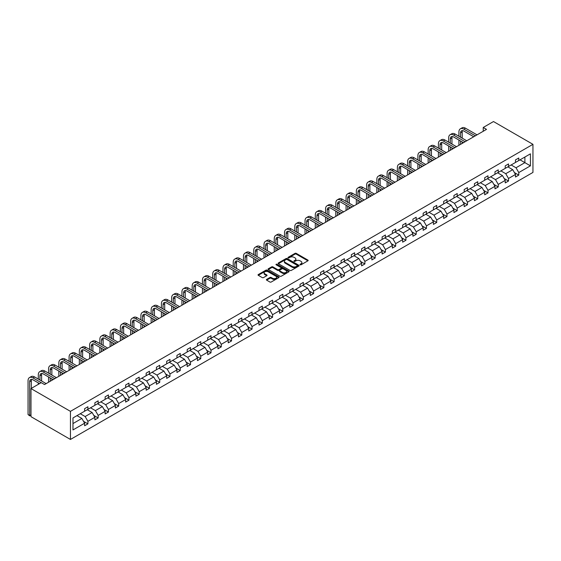 <?xml version="1.0" encoding="UTF-8"?>
<svg xmlns="http://www.w3.org/2000/svg" width="561" height="561" viewBox="0 0 561 561"><rect width="100%" height="100%" fill="white"/><g stroke="black" fill="none" stroke-linecap="round" stroke-linejoin="round"><path stroke-width="0.84" d="M300.142 264.792A0.638 0.372 0 0 0 301.04 264.792L307.898 260.83A0.912 0.526 0 0 0 308.171 260.458A0.912 0.526 0 0 0 307.898 260.087L296.285 253.383A0.912 0.526 0 0 0 294.988 253.383L288.13 257.338A0.638 0.372 0 0 0 289.034 257.864L289.925 257.345A2.924 1.69 0 0 1 294.055 257.345L295.023 257.906A2.924 1.69 0 0 1 295.878 259.098A2.924 1.69 0 0 1 295.023 260.29L294.132 260.802A0.638 0.372 0 0 0 295.037 261.328L295.928 260.816A2.924 1.69 0 0 1 300.058 260.816L301.026 261.37A2.924 1.69 0 0 1 301.881 262.569A2.924 1.69 0 0 1 301.026 263.761L300.142 264.273A0.638 0.372 0 0 0 300.142 264.792L300.142 264.273M266.65 279.392A0.912 0.526 0 0 0 266.384 279.764A0.912 0.526 0 0 0 266.65 280.135L269.911 282.022A0.912 0.526 0 0 0 271.201 282.022L278.824 277.625A0.912 0.526 0 0 0 279.09 277.246A0.912 0.526 0 0 0 278.824 276.875L267.204 270.171A0.912 0.526 0 0 0 265.914 270.171L258.291 274.567A0.912 0.526 0 0 0 258.025 274.939A0.912 0.526 0 0 0 258.291 275.311L262.232 277.583A0.912 0.526 0 0 0 263.523 277.583L266.784 275.703A0.912 0.526 0 0 0 267.05 275.332A0.912 0.526 0 0 0 266.784 274.96L264.827 273.831A2.44 1.41 0 0 1 264.112 272.835A2.44 1.41 0 0 1 265.619 271.531A2.44 1.41 0 0 1 268.284 271.833L275.935 276.25A2.44 1.41 0 0 1 276.65 277.246A2.44 1.41 0 0 1 275.142 278.551A2.44 1.41 0 0 1 272.478 278.249L271.201 277.513A0.912 0.526 0 0 0 269.911 277.513L266.65 279.392L266.65 280.135L269.911 278.27L269.911 277.513M532.95 144.331L493.491 121.548L483.231 127.473L486.52 129.374L44.536 384.551L41.248 382.651L30.988 388.577L70.448 411.353L532.95 144.331L532.95 172.423L70.448 439.452L70.448 411.353M289.988 270.43A0.912 0.526 0 0 0 291.278 270.43L298.894 266.033A0.912 0.526 0 0 0 299.16 265.662A0.912 0.526 0 0 0 298.894 265.283L287.274 258.579A0.912 0.526 0 0 0 285.984 258.579L278.368 262.976A0.912 0.526 0 0 0 278.102 263.347A0.912 0.526 0 0 0 278.368 263.719L289.988 270.43M276.398 264.932A0.638 0.372 0 0 1 277.043 265.023L288.845 271.833L281.243 276.222A0.912 0.526 0 0 1 279.953 276.222L268.333 269.518L271.594 267.646L271.594 266.889L268.333 268.768A0.912 0.526 0 0 0 268.067 269.147A0.912 0.526 0 0 0 268.333 269.518L268.333 268.768M271.594 267.646A0.912 0.526 0 0 1 272.884 267.646L272.884 266.889A0.912 0.526 0 0 0 271.594 266.889M272.884 266.889L277.597 269.61A0.912 0.526 0 0 0 278.887 269.61L281.047 268.361A0.912 0.526 0 0 0 281.313 267.99A0.912 0.526 0 0 0 281.047 267.618L276.145 264.785A0.638 0.372 0 0 1 277.043 264.259L288.859 271.082A0.912 0.526 0 0 1 289.125 271.454A0.912 0.526 0 0 1 288.859 271.826L288.859 271.082M72.979 417.938L84.62 411.22L84.62 408.674L87.909 406.781L87.909 409.32L94.879 405.301L94.879 402.756L98.168 400.856L98.168 403.401L105.138 399.376L105.138 396.83L108.427 394.93L108.427 397.476L115.398 393.45L115.398 390.912L118.68 389.011L118.68 391.557L125.657 387.532L125.657 384.986L128.939 383.086L128.939 385.631L135.909 381.606L135.909 379.061L139.198 377.167L139.198 379.706L146.169 375.681L146.169 373.142L149.457 371.242L149.457 373.787L156.428 369.762L156.428 367.217L159.717 365.316L159.717 367.862L166.687 363.837L166.687 361.291L169.976 359.398L169.976 361.943L176.946 357.918L176.946 355.372L180.235 353.472L180.235 356.018L187.206 351.992L187.206 349.447L190.495 347.554L190.495 350.092L197.465 346.067L197.465 343.528L200.754 341.628L200.754 344.174L207.724 340.148L207.724 337.603L211.013 335.702L211.013 338.248L217.984 334.223L217.984 331.677L221.272 329.784L221.272 332.322L228.243 328.304L228.243 325.759L231.532 323.858L231.532 326.404L238.502 322.379L238.502 319.833L241.791 317.933L241.791 320.478L248.761 316.453L248.761 313.915L252.05 312.014L252.05 314.56L259.021 310.535L259.021 307.989L262.31 306.089L262.31 308.634L269.28 304.609L269.28 302.063L272.569 300.17L272.569 302.709L279.539 298.683L279.539 296.145L282.828 294.245L282.828 296.79L289.799 292.765L289.799 290.219L293.08 288.319L293.08 290.864L300.051 286.839L300.051 284.294L303.34 282.4L303.34 284.939L310.31 280.921L310.31 278.375L313.599 276.475L313.599 279.02L320.569 274.995L320.569 272.45L323.858 270.549L323.858 273.095L330.829 269.07L330.829 266.531L334.118 264.631L334.118 267.176L341.088 263.151L341.088 260.606L344.377 258.705L344.377 261.251L351.347 257.226L351.347 254.68L354.636 252.787L354.636 255.325L361.607 251.3L361.607 248.761L364.895 246.861L364.895 249.407L371.866 245.381L371.866 242.836L375.155 240.935L375.155 243.481L382.125 239.456L382.125 236.91L385.414 235.017L385.414 237.555L392.384 233.537L392.384 230.992L395.673 229.091L395.673 231.637L402.644 227.612L402.644 225.066L405.933 223.166L405.933 225.711L412.903 221.686L412.903 219.148L416.192 217.247L416.192 219.793L423.162 215.768L423.162 213.222L426.451 211.322L426.451 213.867L433.422 209.842L433.422 207.297L436.71 205.403L436.71 207.942L443.681 203.916L443.681 201.378L446.97 199.478L446.97 202.023L453.94 197.998L453.94 195.452L457.222 193.552L457.222 196.098L464.199 192.072L464.199 189.527L467.481 187.633L467.481 190.179L474.452 186.154L474.452 183.608L477.741 181.708L477.741 184.253L484.711 180.228L484.711 177.683L488 175.789L488 178.328L494.97 174.303L494.97 171.764L498.259 169.864L498.259 172.409L505.23 168.384L505.23 165.839L508.518 163.938L508.518 166.484L515.489 162.459L515.489 159.913L518.778 158.02L518.778 160.558L530.418 153.84L530.418 165.839L518.778 172.557L518.778 175.102L515.489 177.003L515.489 174.457L508.518 178.482L508.518 181.028L505.23 182.921L505.23 180.383L498.259 184.408L498.259 186.946L494.97 188.847L494.97 186.301L488 190.326L488 192.872L484.711 194.772L484.711 192.227L477.741 196.252L477.741 198.797L474.452 200.691L474.452 198.152L467.481 202.17L467.481 204.716L464.199 206.616L464.199 204.071L457.222 208.096L457.222 210.641L453.94 212.542L453.94 209.996L446.97 214.022L446.97 216.56L443.681 218.46L443.681 215.915L436.71 219.94L436.71 222.486L433.422 224.386L433.422 221.84L426.451 225.866L426.451 228.411L423.162 230.305L423.162 227.766L416.192 231.791L416.192 234.33L412.903 236.23L412.903 233.685L405.933 237.71L405.933 240.255L402.644 242.156L402.644 239.61L395.673 243.635L395.673 246.181L392.384 248.074L392.384 245.536L385.414 249.554L385.414 252.099L382.125 254L382.125 251.454L375.155 255.479L375.155 258.025L371.866 259.925L371.866 257.38L364.895 261.405L364.895 263.943L361.607 265.844L361.607 263.298L354.636 267.324L354.636 269.869L351.347 271.769L351.347 269.224L344.377 273.249L344.377 275.795L341.088 277.688L341.088 275.149L334.118 279.175L334.118 281.713L330.829 283.614L330.829 281.068L323.858 285.093L323.858 287.639L320.569 289.539L320.569 286.994L313.599 291.019L313.599 293.564L310.31 295.458L310.31 292.912L303.34 296.937L303.34 299.483L300.051 301.383L300.051 298.838L293.08 302.863L293.08 305.408L289.799 307.302L289.799 304.763L282.828 308.788L282.828 311.327L279.539 313.227L279.539 310.682L272.569 314.707L272.569 317.253L269.28 319.153L269.28 316.607L262.31 320.633L262.31 323.178L259.021 325.071L259.021 322.533L252.05 326.551L252.05 329.097L248.761 330.997L248.761 328.451L241.791 332.477L241.791 335.022L238.502 336.923L238.502 334.377L231.532 338.402L231.532 340.941L228.243 342.841L228.243 340.296L221.272 344.321L221.272 346.866L217.984 348.767L217.984 346.221L211.013 350.246L211.013 352.792L207.724 354.685L207.724 352.147L200.754 356.172L200.754 358.71L197.465 360.611L197.465 358.065L190.495 362.09L190.495 364.636L187.206 366.536L187.206 363.991L180.235 368.016L180.235 370.562L176.946 372.455L176.946 369.916L169.976 373.935L169.976 376.48L166.687 378.38L166.687 375.835L159.717 379.86L159.717 382.406L156.428 384.306L156.428 381.76L149.457 385.786L149.457 388.324L146.169 390.225L146.169 387.679L139.198 391.704L139.198 394.25L135.909 396.15L135.909 393.605L128.939 397.63L128.939 400.175L125.657 402.069L125.657 399.53L118.68 403.555L118.68 406.094L115.398 407.994L115.398 405.449L108.427 409.474L108.427 412.019L105.138 413.92L105.138 411.374L98.168 415.399L98.168 417.945L94.879 419.838L94.879 417.293L87.909 421.318L87.909 423.864L84.62 425.764L84.62 423.218L72.979 429.936L72.979 417.938M87.25 409.705L92.116 412.51L85.146 416.535L80.279 413.73M85.146 416.535L87.909 421.318M92.116 412.51L94.879 417.293M84.62 410.617L85.146 410.918L87.909 409.32M97.509 403.78L102.375 406.592L95.405 410.617L90.538 407.805M95.405 410.617L98.168 415.399M102.375 406.592L105.138 411.374M94.879 404.691L95.405 404.993L98.168 403.401M107.768 397.854L112.635 400.666L105.664 404.691L100.798 401.879M105.664 404.691L108.427 409.474M112.635 400.666L115.398 405.449M105.138 398.766L105.664 399.074L108.427 397.476M118.027 391.936L122.894 394.741L115.924 398.766L111.057 395.961M115.924 398.766L118.68 403.555M122.894 394.741L125.657 399.53M115.398 392.847L115.924 393.149L118.68 391.557M128.287 386.01L133.153 388.822L126.183 392.847L121.316 390.035M126.183 392.847L128.939 397.63M133.153 388.822L135.909 393.605M125.657 386.922L126.183 387.223L128.939 385.631M138.546 380.092L143.413 382.897L136.442 386.922L131.576 384.11M136.442 386.922L139.198 391.704M143.413 382.897L146.169 387.679M135.909 380.996L136.442 381.305L139.198 379.706M148.805 374.166L153.665 376.978L146.694 380.996L141.828 378.191M146.694 380.996L149.457 385.786M153.665 376.978L156.428 381.76M146.169 375.078L146.694 375.379L149.457 373.787M159.058 368.24L163.924 371.052L156.954 375.078L152.087 372.266M156.954 375.078L159.717 379.86M163.924 371.052L166.687 375.835M156.428 369.152L156.954 369.461L159.717 367.862M169.317 362.322L174.183 365.127L167.213 369.152L162.346 366.347M167.213 369.152L169.976 373.935M174.183 365.127L176.946 369.916M166.687 363.233L167.213 363.535L169.976 361.943M179.576 356.396L184.443 359.208L177.472 363.233L172.606 360.421M177.472 363.233L180.235 368.016M184.443 359.208L187.206 363.991M176.946 357.308L177.472 357.609L180.235 356.018M189.835 350.471L194.702 353.283L187.732 357.308L182.865 354.496M187.732 357.308L190.495 362.09M194.702 353.283L197.465 358.065M187.206 351.382L187.732 351.691L190.495 350.092M200.095 344.552L204.961 347.357L197.991 351.382L193.124 348.577M197.991 351.382L200.754 356.172M204.961 347.357L207.724 352.147M197.465 345.464L197.991 345.765L200.754 344.174M210.354 338.627L215.221 341.439L208.25 345.464L203.384 342.652M208.25 345.464L211.013 350.246M215.221 341.439L217.984 346.221M207.724 339.538L208.25 339.84L211.013 338.248M220.613 332.708L225.48 335.513L218.51 339.538L213.643 336.726M218.51 339.538L221.272 344.321M225.48 335.513L228.243 340.296M217.984 333.613L218.51 333.921L221.272 332.322M230.873 326.783L235.739 329.595L228.769 333.62L223.902 330.808M228.769 333.62L231.532 338.402M235.739 329.595L238.502 334.377M228.243 327.694L228.769 327.996L231.532 326.404M241.132 320.857L245.999 323.669L239.028 327.694L234.161 324.882M239.028 327.694L241.791 332.477M245.999 323.669L248.761 328.451M238.502 321.769L239.028 322.077L241.791 320.478M251.391 314.938L256.258 317.743L249.287 321.769L244.421 318.964M249.287 321.769L252.05 326.551M256.258 317.743L259.021 322.533M248.761 315.85L249.287 316.152L252.05 314.56M261.65 309.013L266.517 311.825L259.547 315.85L254.68 313.038M259.547 315.85L262.31 320.633M266.517 311.825L269.28 316.607M259.021 309.924L259.547 310.226L262.31 308.634M271.91 303.087L276.776 305.899L269.806 309.924L264.939 307.112M269.806 309.924L272.569 314.707M276.776 305.899L279.539 310.682M269.28 303.999L269.806 304.307L272.569 302.709M282.169 297.169L287.036 299.981L280.065 303.999L275.199 301.194M280.065 303.999L282.828 308.788M287.036 299.981L289.799 304.763M279.539 298.08L280.065 298.382L282.828 296.79M292.428 291.243L297.295 294.055L290.325 298.08L285.458 295.268M290.325 298.08L293.08 302.863M297.295 294.055L300.051 298.838M289.799 292.155L290.325 292.456L293.08 290.864M302.688 285.325L307.554 288.13L300.584 292.155L295.717 289.35M300.584 292.155L303.34 296.937M307.554 288.13L310.31 292.912M300.051 286.236L300.584 286.538L303.34 284.939M312.947 279.399L317.807 282.211L310.836 286.236L305.969 283.424M310.836 286.236L313.599 291.019M317.807 282.211L320.569 286.994M310.31 280.311L310.836 280.612L313.599 279.02M323.199 273.473L328.066 276.285L321.095 280.311L316.229 277.499M321.095 280.311L323.858 285.093M328.066 276.285L330.829 281.068M320.569 274.385L321.095 274.694L323.858 273.095M333.458 267.555L338.325 270.36L331.355 274.385L326.488 271.58M331.355 274.385L334.118 279.175M338.325 270.36L341.088 275.149M330.829 268.467L331.355 268.768L334.118 267.176M343.718 261.629L348.584 264.441L341.614 268.467L336.747 265.655M341.614 268.467L344.377 273.249M348.584 264.441L351.347 269.224M341.088 262.541L341.614 262.843L344.377 261.251M353.977 255.711L358.844 258.516L351.873 262.541L347.007 259.729M351.873 262.541L354.636 267.324M358.844 258.516L361.607 263.298M351.347 256.615L351.873 256.924L354.636 255.325M364.236 249.785L369.103 252.597L362.133 256.615L357.266 253.81M362.133 256.615L364.895 261.405M369.103 252.597L371.866 257.38M361.607 250.697L362.133 250.998L364.895 249.407M374.496 243.86L379.362 246.672L372.392 250.697L367.525 247.885M372.392 250.697L375.155 255.479M379.362 246.672L382.125 251.454M371.866 244.771L372.392 245.08L375.155 243.481M384.755 237.941L389.622 240.746L382.651 244.771L377.784 241.966M382.651 244.771L385.414 249.554M389.622 240.746L392.384 245.536M382.125 238.853L382.651 239.154L385.414 237.555M395.014 232.016L399.881 234.828L392.91 238.853L388.044 236.041M392.91 238.853L395.673 243.635M399.881 234.828L402.644 239.61M392.384 232.927L392.91 233.229L395.673 231.637M405.273 226.09L410.14 228.902L403.17 232.927L398.303 230.115M403.17 232.927L405.933 237.71M410.14 228.902L412.903 233.685M402.644 227.002L403.17 227.31L405.933 225.711M415.533 220.171L420.399 222.976L413.429 227.002L408.562 224.197M413.429 227.002L416.192 231.791M420.399 222.976L423.162 227.766M412.903 221.083L413.429 221.385L416.192 219.793M425.792 214.246L430.659 217.058L423.688 221.083L418.822 218.271M423.688 221.083L426.451 225.866M430.659 217.058L433.422 221.84M423.162 215.158L423.688 215.459L426.451 213.867M436.051 208.327L440.918 211.132L433.948 215.158L429.081 212.346M433.948 215.158L436.71 219.94M440.918 211.132L443.681 215.915M433.422 209.232L433.948 209.541L436.71 207.942M446.311 202.402L451.177 205.214L444.207 209.232L439.34 206.427M444.207 209.232L446.97 214.022M451.177 205.214L453.94 209.996M443.681 203.313L444.207 203.615L446.97 202.023M456.57 196.476L461.437 199.288L454.466 203.313L449.599 200.501M454.466 203.313L457.222 208.096M461.437 199.288L464.199 204.071M453.94 197.388L454.466 197.696L457.222 196.098M466.829 190.558L471.696 193.363L464.725 197.388L459.859 194.583M464.725 197.388L467.481 202.17M471.696 193.363L474.452 198.152M464.199 191.469L464.725 191.771L467.481 190.179M477.088 184.632L481.955 187.444L474.978 191.469L470.111 188.657M474.978 191.469L477.741 196.252M481.955 187.444L484.711 192.227M474.452 185.544L474.978 185.845L477.741 184.253M487.341 178.707L492.207 181.519L485.237 185.544L480.37 182.732M485.237 185.544L488 190.326M492.207 181.519L494.97 186.301M484.711 179.618L485.237 179.927L488 178.328M497.6 172.788L502.467 175.593L495.496 179.618L490.63 176.813M495.496 179.618L498.259 184.408M502.467 175.593L505.23 180.383M494.97 173.7L495.496 174.001L498.259 172.409M507.859 166.862L512.726 169.674L505.756 173.7L500.889 170.888M505.756 173.7L508.518 178.482M512.726 169.674L515.489 174.457M505.23 167.774L505.756 168.076L508.518 166.484M520.026 159.843L524.893 162.648L516.015 167.774L511.148 164.969M516.015 167.774L518.778 172.557M530.418 165.839L524.893 162.648L524.893 157.031L530.418 153.84M30.988 388.577L30.988 416.669L70.448 439.452M483.231 127.473L483.231 131.267M515.489 161.856L516.015 162.157L518.778 160.558M72.979 423.562L81.857 418.436L76.99 415.624M81.857 418.436L84.62 423.218M514.402 172.578L518.778 175.102M504.15 178.503L508.518 181.028M493.89 184.422L498.259 186.946M483.631 190.347L488 192.872M473.372 196.273L477.741 198.797M463.113 202.191L467.481 204.716M452.853 208.117L457.222 210.641M442.594 214.036L446.97 216.56M432.335 219.961L436.71 222.486M422.075 225.887L426.451 228.411M411.816 231.805L416.192 234.33M401.557 237.731L405.933 240.255M391.298 243.656L395.673 246.181M381.038 249.575L385.414 252.099M370.779 255.5L375.155 258.025M360.52 261.419L364.895 263.943M350.26 267.345L354.636 269.869M340.008 273.27L344.377 275.795M329.749 279.189L334.118 281.713M319.49 285.114L323.858 287.639M309.23 291.033L313.599 293.564M298.971 296.958L303.34 299.483M288.712 302.884L293.08 305.408M278.452 308.802L282.828 311.327M268.193 314.728L272.569 317.253M257.934 320.654L262.31 323.178M247.674 326.572L252.05 329.097M237.415 332.498L241.791 335.022M227.156 338.416L231.532 340.941M216.897 344.342L221.272 346.866M206.637 350.267L211.013 352.792M196.378 356.186L200.754 358.71M186.119 362.111L190.495 364.636M175.866 368.037L180.235 370.562M165.607 373.956L169.976 376.48M155.348 379.881L159.717 382.406M145.089 385.8L149.457 388.324M134.829 391.725L139.198 394.25M124.57 397.651L128.939 400.175M114.311 403.569L118.68 406.094M104.051 409.495L108.427 412.019M93.792 415.413L98.168 417.945M83.533 421.339L87.909 423.864M300.394 264.883L301.026 264.519A2.924 1.69 0 0 0 301.881 263.326L301.881 262.569M295.878 259.098L295.878 259.862A2.924 1.69 0 0 1 295.023 261.054L294.392 261.419M307.898 260.087L307.898 260.83L296.285 254.14A0.912 0.526 0 0 0 294.988 254.14L288.389 257.948M298.887 266.04L287.274 259.336A0.912 0.526 0 0 0 285.984 259.336L278.382 263.726M297.281 265.921A0.638 0.372 0 0 0 297.281 265.395L287.085 259.512A0.638 0.372 0 0 0 286.18 259.512L285.24 260.052A2.924 1.69 0 0 0 284.385 261.244A2.924 1.69 0 0 0 285.24 262.436L292.218 266.461A2.924 1.69 0 0 0 296.348 266.461L297.281 265.921L297.281 266.678A0.638 0.372 0 0 0 297.47 266.419L297.47 265.662M284.385 261.244L284.385 262.001A2.924 1.69 0 0 0 285.24 263.193L285.24 262.436M297.281 266.678L296.348 267.218A2.924 1.69 0 0 1 292.218 267.218L285.24 263.193M272.884 267.646L277.597 270.367A0.912 0.526 0 0 0 278.887 270.367L281.047 269.119A0.912 0.526 0 0 0 281.313 268.747L281.313 267.99M282.485 272.436A2.44 1.41 0 0 0 285.142 272.737A2.44 1.41 0 0 0 286.65 271.433A2.44 1.41 0 0 0 285.935 270.437L283.242 268.88A0.912 0.526 0 0 0 281.952 268.88L279.792 270.129A0.912 0.526 0 0 0 279.525 270.5A0.912 0.526 0 0 0 279.792 270.879L282.485 272.436L282.485 273.193A2.44 1.41 0 0 0 285.142 273.495A2.44 1.41 0 0 0 286.65 272.197L286.65 271.433M279.525 270.5L279.525 271.265A0.912 0.526 0 0 0 279.792 271.636L279.792 270.879M282.485 273.193L279.792 271.636M276.65 277.246L276.65 278.011A2.44 1.41 0 0 1 275.142 279.308A2.44 1.41 0 0 1 272.478 279.006L271.201 278.27A0.912 0.526 0 0 0 269.911 278.27M264.112 272.835L264.112 273.593A2.44 1.41 0 0 0 264.827 274.588L264.827 273.831M266.77 275.71L264.827 274.588M278.824 276.875L278.824 277.625L267.204 270.928A0.912 0.526 0 0 0 265.914 270.928L258.305 275.318L258.291 274.567M458.919 136.253L458.919 132.003A6.977 4.025 60 0 1 460.364 128.813L462.012 127.859A6.977 4.025 60 0 1 465.497 128.203L477.018 134.857M460.364 128.813A6.977 4.025 60 0 1 463.856 129.156L475.377 135.804M473.729 136.758L463.856 131.057A4.649 2.686 -120 0 0 461.528 130.825A4.649 2.686 -120 0 0 460.567 132.95L460.567 137.207M462.502 130.608A4.649 2.686 -120 0 0 462.208 132.003L462.208 138.153M460.567 141L460.567 144.359M462.208 141.947L462.208 143.406M458.919 145.306L458.919 140.054M448.66 142.178L448.66 137.922A6.977 4.025 60 0 1 450.104 134.731L451.752 133.784A6.977 4.025 60 0 1 455.237 134.128L466.759 140.783M450.104 134.731A6.977 4.025 60 0 1 453.597 135.075L465.118 141.73M463.47 142.676L453.597 136.975A4.649 2.686 -120 0 0 451.268 136.744A4.649 2.686 -120 0 0 450.308 138.876L450.308 143.125M452.243 136.533A4.649 2.686 -120 0 0 451.949 137.922L451.949 144.079M450.308 146.926L450.308 150.278M451.949 147.873L451.949 149.331M448.66 151.232L448.66 145.972M438.407 148.097L438.407 143.847A6.977 4.025 60 0 1 439.852 140.657L441.493 139.703A6.977 4.025 60 0 1 444.978 140.054L456.5 146.702M439.852 140.657A6.977 4.025 60 0 1 443.337 141L454.859 147.655M453.211 148.602L443.337 142.901A4.649 2.686 -120 0 0 441.009 142.669A4.649 2.686 -120 0 0 440.048 144.794L440.048 149.051M441.984 142.452A4.649 2.686 -120 0 0 441.689 143.847L441.689 149.997M440.048 152.844L440.048 156.203M441.689 153.798L441.689 155.257M438.407 157.15L438.407 151.898M428.148 154.023L428.148 149.773A6.977 4.025 60 0 1 429.593 146.575L431.234 145.629A6.977 4.025 60 0 1 434.719 145.972L446.24 152.627M429.593 146.575A6.977 4.025 60 0 1 433.078 146.926L444.6 153.574M442.952 154.527L433.078 148.819A4.649 2.686 -120 0 0 430.75 148.595A4.649 2.686 -120 0 0 429.789 150.72L429.789 154.969M431.725 148.377A4.649 2.686 -120 0 0 431.43 149.773L431.43 155.923M429.789 158.77L429.789 162.122M431.43 159.717L431.43 161.175M428.148 163.076L428.148 157.823M417.889 159.948L417.889 155.692A6.977 4.025 60 0 1 419.333 152.501L420.974 151.554A6.977 4.025 60 0 1 424.46 151.898L435.981 158.546M419.333 152.501A6.977 4.025 60 0 1 422.819 152.844L434.34 159.499M432.699 160.446L422.819 154.745A4.649 2.686 -120 0 0 420.491 154.513A4.649 2.686 -120 0 0 419.53 156.645L419.53 160.895M421.465 154.303A4.649 2.686 -120 0 0 421.178 155.692L421.178 161.841M419.53 164.696L419.53 168.048M421.178 165.642L421.178 167.101M417.889 168.994L417.889 163.742M407.63 165.867L407.63 161.617A6.977 4.025 60 0 1 409.074 158.426L410.715 157.473A6.977 4.025 60 0 1 414.2 157.823L425.722 164.471M409.074 158.426A6.977 4.025 60 0 1 412.559 158.77L424.081 165.418M422.44 166.372L412.559 160.67A4.649 2.686 -120 0 0 410.231 160.439A4.649 2.686 -120 0 0 409.271 162.564L409.271 166.82M411.206 160.222A4.649 2.686 -120 0 0 410.918 161.617L410.918 167.767M409.271 170.614L409.271 173.973M410.918 171.561L410.918 173.019M407.63 174.92L407.63 169.667M397.37 171.792L397.37 167.543A6.977 4.025 60 0 1 398.815 164.345L400.456 163.398A6.977 4.025 60 0 1 403.948 163.742L415.47 170.397M398.815 164.345A6.977 4.025 60 0 1 402.3 164.696L413.822 171.343M412.181 172.29L402.3 166.589A4.649 2.686 -120 0 0 399.979 166.358A4.649 2.686 -120 0 0 399.011 168.489L399.011 172.739M400.947 166.147A4.649 2.686 -120 0 0 400.659 167.543L400.659 173.693M399.011 176.54L399.011 179.892M400.659 177.486L400.659 178.945M397.37 180.845L397.37 175.586M387.111 177.718L387.111 173.461A6.977 4.025 60 0 1 388.556 170.271L390.197 169.324A6.977 4.025 60 0 1 393.689 169.667L405.21 176.315M388.556 170.271A6.977 4.025 60 0 1 392.041 170.614L403.562 177.269M401.921 178.216L392.041 172.515A4.649 2.686 -120 0 0 389.72 172.283A4.649 2.686 -120 0 0 388.752 174.415L388.752 178.664M390.687 172.066A4.649 2.686 -120 0 0 390.4 173.461L390.4 179.611M388.752 182.458L388.752 185.817M390.4 183.412L390.4 184.871M387.111 186.764L387.111 181.512M376.852 183.636L376.852 179.387A6.977 4.025 60 0 1 378.296 176.189L379.937 175.242A6.977 4.025 60 0 1 383.429 175.586L394.951 182.241M378.296 176.189A6.977 4.025 60 0 1 381.782 176.54L393.303 183.188M391.662 184.141L381.782 178.433A4.649 2.686 -120 0 0 379.46 178.209A4.649 2.686 -120 0 0 378.493 180.333L378.493 184.59M380.428 177.991A4.649 2.686 -120 0 0 380.141 179.387L380.141 185.537M378.493 188.384L378.493 191.743M380.141 189.33L380.141 190.789M376.852 192.689L376.852 187.437M366.592 189.562L366.592 185.305A6.977 4.025 60 0 1 368.037 182.115L369.678 181.168A6.977 4.025 60 0 1 373.17 181.512L384.692 188.166M368.037 182.115A6.977 4.025 60 0 1 371.522 182.458L383.044 189.113M381.403 190.06L371.522 184.359A4.649 2.686 -120 0 0 369.201 184.127A4.649 2.686 -120 0 0 368.233 186.259L368.233 190.509M370.169 183.917A4.649 2.686 -120 0 0 369.881 185.305L369.881 191.462M368.233 194.309L368.233 197.661M369.881 195.256L369.881 196.715M366.592 198.615L366.592 193.356M356.333 195.48L356.333 191.231A6.977 4.025 60 0 1 357.778 188.04L359.419 187.086A6.977 4.025 60 0 1 362.911 187.437L374.432 194.085M357.778 188.04A6.977 4.025 60 0 1 361.263 188.384L372.785 195.039M371.144 195.985L361.263 190.284A4.649 2.686 -120 0 0 358.942 190.053A4.649 2.686 -120 0 0 357.974 192.178L357.974 196.434M359.91 189.835A4.649 2.686 -120 0 0 359.622 191.231L359.622 197.381M357.974 200.228L357.974 203.587M359.622 201.182L359.622 202.633M356.333 204.534L356.333 199.281M346.074 201.406L346.074 197.156A6.977 4.025 60 0 1 347.518 193.959L349.166 193.012A6.977 4.025 60 0 1 352.652 193.356L364.173 200.011M347.518 193.959A6.977 4.025 60 0 1 351.004 194.309L362.525 200.957M360.884 201.911L351.004 196.203A4.649 2.686 -120 0 0 348.683 195.971A4.649 2.686 -120 0 0 347.722 198.103L347.722 202.353M349.65 195.761A4.649 2.686 -120 0 0 349.363 197.156L349.363 203.306M347.722 206.153L347.722 209.505M349.363 207.1L349.363 208.559M346.074 210.459L346.074 205.2M335.815 207.332L335.815 203.075A6.977 4.025 60 0 1 337.259 199.884L338.907 198.938A6.977 4.025 60 0 1 342.392 199.281L353.914 205.929M337.259 199.884A6.977 4.025 60 0 1 340.744 200.228L352.266 206.883M350.625 207.829L340.744 202.128A4.649 2.686 -120 0 0 338.423 201.897A4.649 2.686 -120 0 0 337.463 204.029L337.463 208.278M339.398 201.687A4.649 2.686 -120 0 0 339.103 203.075L339.103 209.225M337.463 212.072L337.463 215.431M339.103 213.026L339.103 214.484M335.815 216.378L335.815 211.125M325.555 213.25L325.555 209.001A6.977 4.025 60 0 1 327 205.81L328.648 204.856A6.977 4.025 60 0 1 332.133 205.2L343.655 211.855M327 205.81A6.977 4.025 60 0 1 330.492 206.153L342.014 212.801M340.366 213.755L330.492 208.054A4.649 2.686 -120 0 0 328.164 207.822A4.649 2.686 -120 0 0 327.203 209.947L327.203 214.204M329.139 207.605A4.649 2.686 -120 0 0 328.844 209.001L328.844 215.151M327.203 217.998L327.203 221.357M328.844 218.944L328.844 220.403M325.555 222.303L325.555 217.051M315.296 219.176L315.296 214.926A6.977 4.025 60 0 1 316.741 211.728L318.389 210.782A6.977 4.025 60 0 1 321.874 211.125L333.395 217.78M316.741 211.728A6.977 4.025 60 0 1 320.233 212.072L331.754 218.727M330.106 219.674L320.233 213.972A4.649 2.686 -120 0 0 317.905 213.741A4.649 2.686 -120 0 0 316.944 215.873L316.944 220.122M318.879 213.531A4.649 2.686 -120 0 0 318.585 214.926L318.585 221.076M316.944 223.923L316.944 227.275M318.585 224.87L318.585 226.328M315.296 228.229L315.296 222.969M305.037 225.101L305.037 220.845A6.977 4.025 60 0 1 306.481 217.654L308.129 216.7A6.977 4.025 60 0 1 311.614 217.051L323.136 223.699M306.481 217.654A6.977 4.025 60 0 1 309.974 217.998L321.495 224.652M319.847 225.599L309.974 219.898A4.649 2.686 -120 0 0 307.645 219.667A4.649 2.686 -120 0 0 306.685 221.798L306.685 226.048M308.62 219.449A4.649 2.686 -120 0 0 308.326 220.845L308.326 226.995M306.685 229.842L306.685 233.201M308.326 230.795L308.326 232.254M305.037 234.147L305.037 228.895M294.777 231.02L294.777 226.77A6.977 4.025 60 0 1 296.222 223.573L297.87 222.626A6.977 4.025 60 0 1 301.355 222.969L312.877 229.624M296.222 223.573A6.977 4.025 60 0 1 299.714 223.923L311.236 230.571M309.588 231.525L299.714 225.817A4.649 2.686 -120 0 0 297.386 225.592A4.649 2.686 -120 0 0 296.425 227.717L296.425 231.974M298.361 225.375A4.649 2.686 -120 0 0 298.066 226.77L298.066 232.92M296.425 235.767L296.425 239.126M298.066 236.714L298.066 238.173M294.777 240.073L294.777 234.821M284.518 236.945L284.518 232.689A6.977 4.025 60 0 1 285.963 229.498L287.611 228.551A6.977 4.025 60 0 1 291.096 228.895L302.617 235.55M285.963 229.498A6.977 4.025 60 0 1 289.455 229.842L300.976 236.497M299.329 237.443L289.455 231.742A4.649 2.686 -120 0 0 287.127 231.511A4.649 2.686 -120 0 0 286.166 233.642L286.166 237.892M288.102 231.3A4.649 2.686 -120 0 0 287.807 232.689L287.807 238.839M286.166 241.693L286.166 245.045M287.807 242.64L287.807 244.098M284.518 245.999L284.518 240.739M274.266 242.864L274.266 238.614A6.977 4.025 60 0 1 275.71 235.424L277.351 234.47A6.977 4.025 60 0 1 280.837 234.821L292.358 241.468M275.71 235.424A6.977 4.025 60 0 1 279.196 235.767L290.717 242.422M289.069 243.369L279.196 237.668A4.649 2.686 -120 0 0 276.868 237.436A4.649 2.686 -120 0 0 275.907 239.561L275.907 243.818M277.842 237.219A4.649 2.686 -120 0 0 277.548 238.614L277.548 244.764M275.907 247.611L275.907 250.97M277.548 248.565L277.548 250.017M274.266 251.917L274.266 246.665M264.007 248.789L264.007 244.54A6.977 4.025 60 0 1 265.451 241.342L267.092 240.396A6.977 4.025 60 0 1 270.577 240.739L282.099 247.394M265.451 241.342A6.977 4.025 60 0 1 268.936 241.693L280.458 248.341M278.81 249.287L268.936 243.586A4.649 2.686 -120 0 0 266.608 243.355A4.649 2.686 -120 0 0 265.648 245.487L265.648 249.736M267.583 243.144A4.649 2.686 -120 0 0 267.288 244.54L267.288 250.69M265.648 253.537L265.648 256.889M267.288 254.484L267.288 255.942M264.007 257.843L264.007 252.583M253.747 254.715L253.747 250.458A6.977 4.025 60 0 1 255.192 247.268L256.833 246.321A6.977 4.025 60 0 1 260.318 246.665L271.84 253.313M255.192 247.268A6.977 4.025 60 0 1 258.677 247.611L270.199 254.266M268.558 255.213L258.677 249.512A4.649 2.686 -120 0 0 256.349 249.28A4.649 2.686 -120 0 0 255.388 251.412L255.388 255.662M257.324 249.063A4.649 2.686 -120 0 0 257.036 250.458L257.036 256.608M255.388 259.455L255.388 262.814M257.036 260.409L257.036 261.868M253.747 263.761L253.747 258.509M243.488 260.634L243.488 256.384A6.977 4.025 60 0 1 244.933 253.193L246.574 252.24A6.977 4.025 60 0 1 250.059 252.583L261.58 259.238M244.933 253.193A6.977 4.025 60 0 1 248.418 253.537L259.939 260.185M258.298 261.138L248.418 255.437A4.649 2.686 -120 0 0 246.09 255.206A4.649 2.686 -120 0 0 245.129 257.331L245.129 261.587M247.064 254.989A4.649 2.686 -120 0 0 246.777 256.384L246.777 262.534M245.129 265.381L245.129 268.74M246.777 266.328L246.777 267.786M243.488 269.687L243.488 264.434M233.229 266.559L233.229 262.303A6.977 4.025 60 0 1 234.673 259.112L236.314 258.165A6.977 4.025 60 0 1 239.806 258.509L251.328 265.164M234.673 259.112A6.977 4.025 60 0 1 238.159 259.455L249.68 266.11M248.039 267.057L238.159 261.356A4.649 2.686 -120 0 0 235.837 261.124A4.649 2.686 -120 0 0 234.87 263.256L234.87 267.506M236.805 260.914A4.649 2.686 -120 0 0 236.518 262.303L236.518 268.46M234.87 271.307L234.87 274.659M236.518 272.253L236.518 273.712M233.229 275.612L233.229 270.353M222.969 272.478L222.969 268.228A6.977 4.025 60 0 1 224.414 265.037L226.055 264.084A6.977 4.025 60 0 1 229.547 264.434L241.069 271.082M224.414 265.037A6.977 4.025 60 0 1 227.899 265.381L239.421 272.036M237.78 272.983L227.899 267.281A4.649 2.686 -120 0 0 225.578 267.05A4.649 2.686 -120 0 0 224.61 269.175L224.61 273.431M226.546 266.833A4.649 2.686 -120 0 0 226.258 268.228L226.258 274.378M224.61 277.225L224.61 280.584M226.258 278.179L226.258 279.637M222.969 281.531L222.969 276.278M212.71 278.403L212.71 274.154A6.977 4.025 60 0 1 214.155 270.956L215.796 270.009A6.977 4.025 60 0 1 219.288 270.353L230.809 277.008M214.155 270.956A6.977 4.025 60 0 1 217.64 271.307L229.161 277.954M227.521 278.908L217.64 273.2A4.649 2.686 -120 0 0 215.319 272.976A4.649 2.686 -120 0 0 214.351 275.1L214.351 279.35M216.287 272.758A4.649 2.686 -120 0 0 215.999 274.154L215.999 280.304M214.351 283.151L214.351 286.51M215.999 284.097L215.999 285.556M212.71 287.456L212.71 282.204M202.451 284.329L202.451 280.072A6.977 4.025 60 0 1 203.895 276.882L205.536 275.935A6.977 4.025 60 0 1 209.029 276.278L220.55 282.926M203.895 276.882A6.977 4.025 60 0 1 207.381 277.225L218.902 283.88M217.261 284.827L207.381 279.126A4.649 2.686 -120 0 0 205.06 278.894A4.649 2.686 -120 0 0 204.092 281.026L204.092 285.276M206.027 278.684A4.649 2.686 -120 0 0 205.74 280.072L205.74 286.222M204.092 289.076L204.092 292.428M205.74 290.023L205.74 291.482M202.451 293.375L202.451 288.123M192.192 290.247L192.192 285.998A6.977 4.025 60 0 1 193.636 282.807L195.277 281.853A6.977 4.025 60 0 1 198.769 282.204L210.291 288.852M193.636 282.807A6.977 4.025 60 0 1 197.121 283.151L208.643 289.799M207.002 290.752L197.121 285.051A4.649 2.686 -120 0 0 194.8 284.82A4.649 2.686 -120 0 0 193.833 286.944L193.833 291.201M195.768 284.602A4.649 2.686 -120 0 0 195.48 285.998L195.48 292.148M193.833 294.995L193.833 298.354M195.48 295.942L195.48 297.4M192.192 299.301L192.192 294.048M181.932 296.173L181.932 291.923A6.977 4.025 60 0 1 183.377 288.726L185.025 287.779A6.977 4.025 60 0 1 188.51 288.123L200.032 294.777M183.377 288.726A6.977 4.025 60 0 1 186.862 289.076L198.384 295.724M196.743 296.671L186.862 290.97A4.649 2.686 -120 0 0 184.541 290.738A4.649 2.686 -120 0 0 183.58 292.87L183.58 297.12M185.509 290.528A4.649 2.686 -120 0 0 185.221 291.923L185.221 298.073M183.58 300.92L183.58 304.272M185.221 301.867L185.221 303.326M181.932 305.226L181.932 299.967M171.673 302.099L171.673 297.842A6.977 4.025 60 0 1 173.118 294.651L174.766 293.705A6.977 4.025 60 0 1 178.251 294.048L189.772 300.696M173.118 294.651A6.977 4.025 60 0 1 176.603 294.995L188.124 301.65M186.483 302.596L176.603 296.895A4.649 2.686 -120 0 0 174.282 296.664A4.649 2.686 -120 0 0 173.321 298.796L173.321 303.045M175.256 296.446A4.649 2.686 -120 0 0 174.962 297.842L174.962 303.992M173.321 306.839L173.321 310.198M174.962 307.793L174.962 309.251M171.673 311.145L171.673 305.892M161.414 308.017L161.414 303.767A6.977 4.025 60 0 1 162.858 300.57L164.506 299.623A6.977 4.025 60 0 1 167.991 299.967L179.513 306.622M162.858 300.57A6.977 4.025 60 0 1 166.351 300.92L177.872 307.568M176.224 308.522L166.351 302.814A4.649 2.686 -120 0 0 164.022 302.589A4.649 2.686 -120 0 0 163.062 304.714L163.062 308.971M164.997 302.372A4.649 2.686 -120 0 0 164.703 303.767L164.703 309.917M163.062 312.765L163.062 316.124M164.703 313.711L164.703 315.17M161.414 317.07L161.414 311.818M151.154 313.943L151.154 309.686A6.977 4.025 60 0 1 152.599 306.495L154.247 305.549A6.977 4.025 60 0 1 157.732 305.892L169.254 312.547M152.599 306.495A6.977 4.025 60 0 1 156.091 306.839L167.613 313.494M165.965 314.44L156.091 308.739A4.649 2.686 -120 0 0 153.763 308.508A4.649 2.686 -120 0 0 152.802 310.64L152.802 314.889M154.738 308.298A4.649 2.686 -120 0 0 154.443 309.686L154.443 315.843M152.802 318.69L152.802 322.042M154.443 319.637L154.443 321.095M151.154 322.996L151.154 317.736M140.895 319.861L140.895 315.612A6.977 4.025 60 0 1 142.34 312.421L143.988 311.467A6.977 4.025 60 0 1 147.473 311.818L158.994 318.466M142.34 312.421A6.977 4.025 60 0 1 145.832 312.765L157.353 319.419M155.706 320.366L145.832 314.665A4.649 2.686 -120 0 0 143.504 314.433A4.649 2.686 -120 0 0 142.543 316.558L142.543 320.815M144.479 314.216A4.649 2.686 -120 0 0 144.184 315.612L144.184 321.762M142.543 324.609L142.543 327.968M144.184 325.562L144.184 327.014M140.895 328.914L140.895 323.662M130.636 325.787L130.636 321.537A6.977 4.025 60 0 1 132.08 318.339L133.728 317.393A6.977 4.025 60 0 1 137.214 317.736L148.735 324.391M132.08 318.339A6.977 4.025 60 0 1 135.573 318.69L147.094 325.338M145.446 326.292L135.573 320.583A4.649 2.686 -120 0 0 133.245 320.352A4.649 2.686 -120 0 0 132.284 322.484L132.284 326.733M134.219 320.142A4.649 2.686 -120 0 0 133.925 321.537L133.925 327.687M132.284 330.534L132.284 333.886M133.925 331.481L133.925 332.939M130.636 334.84L130.636 329.588M120.377 331.712L120.377 327.456A6.977 4.025 60 0 1 121.821 324.265L123.469 323.318A6.977 4.025 60 0 1 126.954 323.662L138.476 330.31M121.821 324.265A6.977 4.025 60 0 1 125.313 324.609L136.835 331.263M135.187 332.21L125.313 326.509A4.649 2.686 -120 0 0 122.985 326.278A4.649 2.686 -120 0 0 122.025 328.409L122.025 332.659M123.96 326.067A4.649 2.686 -120 0 0 123.665 327.456L123.665 333.606M122.025 336.453L122.025 339.812M123.665 337.406L123.665 338.865M120.377 340.758L120.377 335.506M110.124 337.631L110.124 333.381A6.977 4.025 60 0 1 111.569 330.191L113.21 329.237A6.977 4.025 60 0 1 116.695 329.58L128.217 336.235M111.569 330.191A6.977 4.025 60 0 1 115.054 330.534L126.576 337.182M124.928 338.136L115.054 332.435A4.649 2.686 -120 0 0 112.726 332.203A4.649 2.686 -120 0 0 111.765 334.328L111.765 338.585M113.701 331.986A4.649 2.686 -120 0 0 113.406 333.381L113.406 339.531M111.765 342.378L111.765 345.737M113.406 343.325L113.406 344.784M110.124 346.684L110.124 341.432M99.865 343.556L99.865 339.307A6.977 4.025 60 0 1 101.31 336.109L102.951 335.162A6.977 4.025 60 0 1 106.436 335.506L117.957 342.161M101.31 336.109A6.977 4.025 60 0 1 104.795 336.453L116.316 343.108M114.668 344.054L104.795 338.353A4.649 2.686 -120 0 0 102.467 338.122A4.649 2.686 -120 0 0 101.506 340.254L101.506 344.503M103.441 337.911A4.649 2.686 -120 0 0 103.147 339.307L103.147 345.457M101.506 348.304L101.506 351.656M103.147 349.251L103.147 350.709M99.865 352.61L99.865 347.35M89.606 349.482L89.606 345.225A6.977 4.025 60 0 1 91.05 342.035L92.691 341.081A6.977 4.025 60 0 1 96.176 341.432L107.698 348.079M91.05 342.035A6.977 4.025 60 0 1 94.536 342.378L106.057 349.033M104.409 349.98L94.536 344.279A4.649 2.686 -120 0 0 92.207 344.047A4.649 2.686 -120 0 0 91.247 346.179L91.247 350.429M93.182 343.83A4.649 2.686 -120 0 0 92.895 345.225L92.895 351.375M91.247 354.222L91.247 357.581M92.895 355.176L92.895 356.635M89.606 358.528L89.606 353.276M79.346 355.401L79.346 351.151A6.977 4.025 60 0 1 80.791 347.953L82.432 347.007A6.977 4.025 60 0 1 85.917 347.35L97.439 354.005M80.791 347.953A6.977 4.025 60 0 1 84.276 348.304L95.798 354.952M94.157 355.905L84.276 350.197A4.649 2.686 -120 0 0 81.948 349.973A4.649 2.686 -120 0 0 80.987 352.098L80.987 356.354M82.923 349.755A4.649 2.686 -120 0 0 82.635 351.151L82.635 357.301M80.987 360.148L80.987 363.507M82.635 361.095L82.635 362.553M79.346 364.454L79.346 359.201M69.087 361.326L69.087 357.069A6.977 4.025 60 0 1 70.532 353.879L72.173 352.932A6.977 4.025 60 0 1 75.665 353.276L87.186 359.931M70.532 353.879A6.977 4.025 60 0 1 74.017 354.222L85.538 360.877M83.898 361.824L74.017 356.123A4.649 2.686 -120 0 0 71.696 355.891A4.649 2.686 -120 0 0 70.728 358.023L70.728 362.273M72.664 355.681A4.649 2.686 -120 0 0 72.376 357.069L72.376 363.226M70.728 366.074L70.728 369.426M72.376 367.02L72.376 368.479M69.087 370.379L69.087 365.12M58.828 367.245L58.828 362.995A6.977 4.025 60 0 1 60.272 359.804L61.913 358.851A6.977 4.025 60 0 1 65.406 359.201L76.927 365.849M60.272 359.804A6.977 4.025 60 0 1 63.758 360.148L75.279 366.803M73.638 367.75L63.758 362.048A4.649 2.686 -120 0 0 61.437 361.817A4.649 2.686 -120 0 0 60.469 363.942L60.469 368.198M62.404 361.6A4.649 2.686 -120 0 0 62.117 362.995L62.117 369.145M60.469 371.992L60.469 375.351M62.117 372.946L62.117 374.397M58.828 376.298L58.828 371.045M48.569 373.17L48.569 368.921A6.977 4.025 60 0 1 50.013 365.723L51.654 364.776A6.977 4.025 60 0 1 55.146 365.12L66.668 371.775M50.013 365.723A6.977 4.025 60 0 1 53.498 366.074L65.02 372.721M63.379 373.668L53.498 367.967A4.649 2.686 -120 0 0 51.177 367.736A4.649 2.686 -120 0 0 50.209 369.867L50.209 374.117M52.145 367.525A4.649 2.686 -120 0 0 51.857 368.921L51.857 375.071M50.209 377.918L50.209 381.27M51.857 378.864L51.857 380.323M48.569 382.223L48.569 376.964M38.309 379.096L38.309 374.839A6.977 4.025 60 0 1 39.754 371.648L41.395 370.702A6.977 4.025 60 0 1 44.887 371.045L56.409 377.693M39.754 371.648A6.977 4.025 60 0 1 43.239 371.992L54.761 378.647M53.12 379.594L43.239 373.892A4.649 2.686 -120 0 0 40.918 373.661A4.649 2.686 -120 0 0 39.95 375.793L39.95 380.042M41.886 373.444A4.649 2.686 -120 0 0 41.598 374.839L41.598 380.989M38.309 384.348L38.309 382.89M39.572 383.619L32.98 379.818A4.649 2.686 -120 0 0 30.659 379.587A4.649 2.686 -120 0 0 29.691 381.711L29.691 415.47L28.05 414.516L28.05 380.765A6.977 4.025 60 0 1 29.495 377.574L31.136 376.62A6.977 4.025 60 0 1 34.628 376.964L46.149 383.619M29.495 377.574A6.977 4.025 60 0 1 32.98 377.918L41.212 382.672M31.626 379.369A4.649 2.686 -120 0 0 31.339 380.765L31.339 388.373M30.988 414.867L29.691 415.883L30.988 414.719M29.691 415.883L28.05 414.516M301.026 264.519L301.026 263.761M294.132 261.328L294.132 260.802M295.023 261.054L295.023 260.29M288.13 257.864L288.13 257.338M294.988 254.14L294.988 253.383M296.285 254.14L296.285 253.383M278.368 263.719L278.368 262.976M285.984 259.336L285.984 258.579M287.274 259.336L287.274 258.579M298.894 266.033L298.894 265.283M292.218 267.218L292.218 266.461M296.348 267.218L296.348 266.461M277.597 270.367L277.597 269.61M278.887 270.367L278.887 269.61M281.047 269.119L281.047 268.361M277.043 265.023L277.043 264.259M271.201 278.27L271.201 277.513M272.478 279.006L272.478 278.249M266.784 275.703L266.784 274.96M265.914 270.928L265.914 270.171M267.204 270.928L267.204 270.171M465.497 128.203L463.856 129.156M462.208 132.003L460.567 132.95M455.237 134.128L453.597 135.075M451.949 137.922L450.308 138.876M444.978 140.054L443.337 141M441.689 143.847L440.048 144.794M434.719 145.972L433.078 146.926M431.43 149.773L429.789 150.72M424.46 151.898L422.819 152.844M421.178 155.692L419.53 156.645M414.2 157.823L412.559 158.77M410.918 161.617L409.271 162.564M403.948 163.742L402.3 164.696M400.659 167.543L399.011 168.489M393.689 169.667L392.041 170.614M390.4 173.461L388.752 174.415M383.429 175.586L381.782 176.54M380.141 179.387L378.493 180.333M373.17 181.512L371.522 182.458M369.881 185.305L368.233 186.259M362.911 187.437L361.263 188.384M359.622 191.231L357.974 192.178M352.652 193.356L351.004 194.309M349.363 197.156L347.722 198.103M342.392 199.281L340.744 200.228M339.103 203.075L337.463 204.029M332.133 205.2L330.492 206.153M328.844 209.001L327.203 209.947M321.874 211.125L320.233 212.072M318.585 214.926L316.944 215.873M311.614 217.051L309.974 217.998M308.326 220.845L306.685 221.798M301.355 222.969L299.714 223.923M298.066 226.77L296.425 227.717M291.096 228.895L289.455 229.842M287.807 232.689L286.166 233.642M280.837 234.821L279.196 235.767M277.548 238.614L275.907 239.561M270.577 240.739L268.936 241.693M267.288 244.54L265.648 245.487M260.318 246.665L258.677 247.611M257.036 250.458L255.388 251.412M250.059 252.583L248.418 253.537M246.777 256.384L245.129 257.331M239.806 258.509L238.159 259.455M236.518 262.303L234.87 263.256M229.547 264.434L227.899 265.381M226.258 268.228L224.61 269.175M219.288 270.353L217.64 271.307M215.999 274.154L214.351 275.1M209.029 276.278L207.381 277.225M205.74 280.072L204.092 281.026M198.769 282.204L197.121 283.151M195.48 285.998L193.833 286.944M188.51 288.123L186.862 289.076M185.221 291.923L183.58 292.87M178.251 294.048L176.603 294.995M174.962 297.842L173.321 298.796M167.991 299.967L166.351 300.92M164.703 303.767L163.062 304.714M157.732 305.892L156.091 306.839M154.443 309.686L152.802 310.64M147.473 311.818L145.832 312.765M144.184 315.612L142.543 316.558M137.214 317.736L135.573 318.69M133.925 321.537L132.284 322.484M126.954 323.662L125.313 324.609M123.665 327.456L122.025 328.409M116.695 329.58L115.054 330.534M113.406 333.381L111.765 334.328M106.436 335.506L104.795 336.453M103.147 339.307L101.506 340.254M96.176 341.432L94.536 342.378M92.895 345.225L91.247 346.179M85.917 347.35L84.276 348.304M82.635 351.151L80.987 352.098M75.665 353.276L74.017 354.222M72.376 357.069L70.728 358.023M65.406 359.201L63.758 360.148M62.117 362.995L60.469 363.942M55.146 365.12L53.498 366.074M51.857 368.921L50.209 369.867M44.887 371.045L43.239 371.992M41.598 374.839L39.95 375.793M34.628 376.964L32.98 377.918M31.339 380.765L29.691 381.711"/></g></svg>
